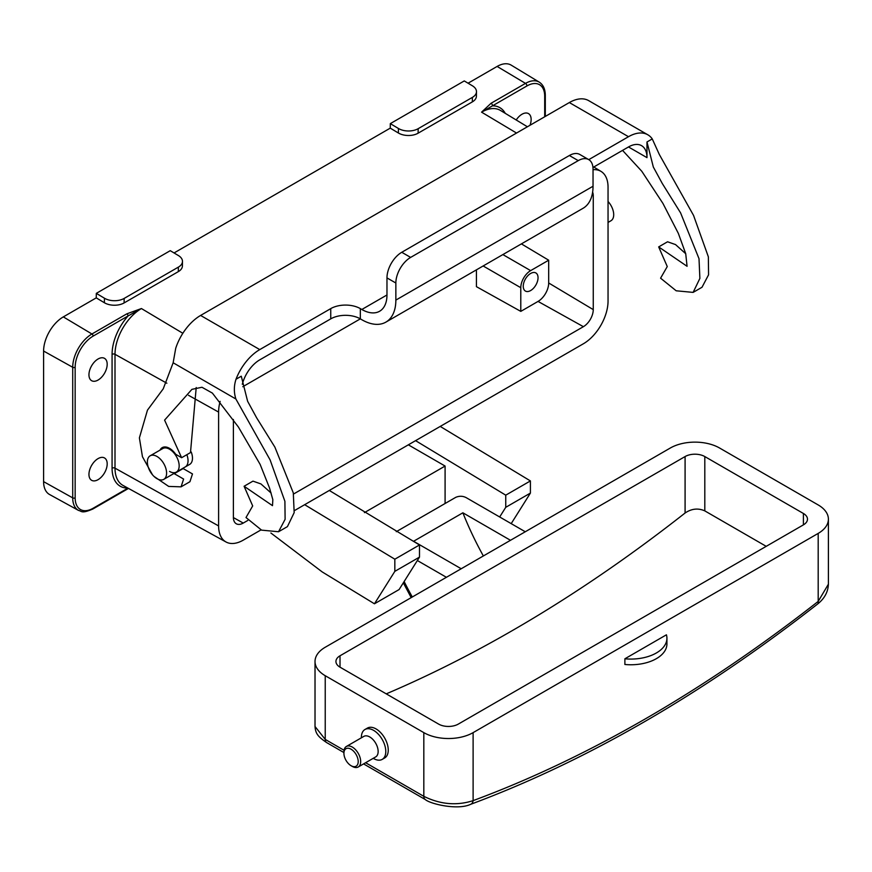 <?xml version="1.0" encoding="UTF-8"?>
<svg xmlns="http://www.w3.org/2000/svg" width="872" height="872" viewBox="0 0 872 872"><rect width="100%" height="100%" fill="white"/><g stroke="black" fill="none" stroke-linecap="round" stroke-linejoin="round"><path stroke-width="1.31" d="M156.982 478.673A13.592 7.848 -120 0 0 163.783 479.349A13.592 7.848 -120 0 0 165.865 468.449A13.592 7.848 -120 0 0 156.982 456.47A13.592 7.848 -120 0 0 150.18 455.794A13.592 7.848 -120 0 0 148.098 466.694A13.592 7.848 -120 0 0 156.982 478.673M163.783 479.349L189.66 464.405A13.592 7.848 -120 0 0 191.219 451.979M608.046 222.436L610.967 220.747A13.233 7.641 -120 0 0 608.046 201.497M588.774 159.641L628.494 136.708A38.695 22.334 -60 0 1 647.842 134.8A38.695 22.334 -60 0 1 652.256 138.921L659.341 154.518L693.556 215.417L708.358 256.848L708.565 274.822L702.004 287.27L693.131 292.393L676.182 290.79L660.584 278.179L667.265 266.56L658.676 246.907L687.071 266.298L685.719 253.687L678.362 233.424L662.916 203.394L641.781 171.261L622.564 150.387M658.676 246.907L667.549 241.784L675.538 244.585L685.741 253.741M594.584 166.541L594.094 167.195M608.046 236.061L608.046 239.004M647.842 134.8L588.687 100.64A38.695 22.334 120 0 0 569.34 102.558L200.604 315.446A38.695 22.334 -60 0 0 175.719 348.31L173.147 362.774L163.238 388.825L147.466 410.134L139.389 437.875L142.452 456.732L152.48 474.782M592.96 167.479L628.494 146.954A26.138 15.097 120 0 1 641.574 145.668A26.138 15.097 120 0 1 646.98 157.636L646.98 141.962L653.324 167.021L662.251 183.425L680.585 212.866L699.006 258.668L699.878 278.408L693.131 292.393M652.256 138.921L646.98 141.962M242.296 384.28A26.138 15.097 -60 0 1 259.769 359.842L330.75 318.858L330.75 308.612L259.769 349.596A38.695 22.334 120 0 0 236.007 379.244C233.849 385.904 233.805 392.487 235.887 399.005L270.102 459.893L284.904 501.324L285.111 519.298L278.55 531.746L261.6 530.143L246.002 517.532L252.684 505.923L244.095 486.26L272.489 505.651L272.838 499.667L269.535 488.015L260.107 464.351L238.383 426.997L212.387 393.098L201.977 387.266L191.916 389.348L164.59 420.119L181.616 457.713L175.73 454.301A14.639 8.447 -120 0 0 169.55 448.361A14.639 8.447 -120 0 0 162.236 447.641A14.639 8.447 -120 0 0 160.045 450.105M330.75 308.612A20.917 12.077 180 0 1 360.332 308.612L360.332 318.858A20.917 12.077 0 0 0 330.75 318.858M361.836 309.484L386.972 294.976A35.556 20.525 -120 0 1 379.614 311.25A35.556 20.525 -120 0 1 361.836 309.484L360.332 308.612M173.637 473.66A14.639 8.447 -120 0 0 174.269 473.681L183.611 479.055L181.071 486.838L168.688 486.423L154.039 476.439M236.007 379.244L241.282 376.203L247.615 401.262L256.542 417.666L274.876 447.107L293.297 492.898L294.169 512.638L287.422 526.623L278.55 531.746M244.095 486.26L252.967 481.137L260.957 483.938L271.159 493.094M196.211 387.517L190.488 452.59L181.616 457.713M182.51 468.537A14.639 8.447 -120 0 0 183.142 468.558L192.483 473.932L189.943 481.715L181.071 486.838M386.972 294.976L386.972 277.896A20.917 12.077 -60 0 1 401.763 252.281L569.372 155.51A20.917 12.077 -60 0 1 579.826 154.475L588.698 159.598A20.917 12.077 120 0 1 593.036 169.179L593.036 186.248A48.102 27.773 -120 0 1 583.074 208.277L385.893 322.117A48.102 27.773 -120 0 1 361.836 319.73L360.332 318.858L243.244 386.46A13.941 8.044 120 0 0 242.798 386.732M174.269 473.681L183.142 468.558M385.893 322.117A48.102 27.773 -120 0 0 395.855 300.099L395.855 283.019L386.972 277.896M588.698 159.598A20.917 12.077 120 0 0 578.245 160.633L410.636 257.404A20.917 12.077 120 0 0 395.855 283.019M150.18 455.794L162.759 448.546A13.592 7.848 60 0 1 169.55 449.211A13.592 7.848 60 0 1 178.433 461.19A13.592 7.848 60 0 1 176.351 472.09A13.592 7.848 60 0 1 169.55 471.414M186.848 454.694A13.592 7.848 60 0 1 185.224 466.967L176.351 472.09M98.067 380.05A12.895 7.445 120 0 0 106.493 368.693A12.895 7.445 120 0 0 104.52 358.359A12.895 7.445 120 0 0 98.067 358.992A12.895 7.445 120 0 0 89.642 370.36A12.895 7.445 120 0 0 91.625 380.693A12.895 7.445 120 0 0 98.067 380.05M530.645 273.47A10.453 6.039 -60 0 1 535.877 272.947A10.453 6.039 -60 0 1 537.479 281.329A10.453 6.039 -60 0 1 530.645 290.55A10.453 6.039 -60 0 1 525.413 291.063A10.453 6.039 -60 0 1 523.81 282.681A10.453 6.039 -60 0 1 530.645 273.47M98.067 458.607A12.895 7.445 -60 0 1 104.52 457.964A12.895 7.445 -60 0 1 106.493 468.308A12.895 7.445 -60 0 1 98.067 479.665A12.895 7.445 -60 0 1 91.625 480.309A12.895 7.445 -60 0 1 89.642 469.975A12.895 7.445 -60 0 1 98.067 458.607M516.213 119.987A12.895 7.445 -60 0 1 522.023 114.232A12.895 7.445 -60 0 1 528.465 113.589A12.895 7.445 -60 0 1 529.991 125.285M220.126 401.36A34.858 20.121 120 0 0 218.6 412.075L218.6 525.914A34.858 20.121 120 0 0 226.033 541.992A34.858 20.121 120 0 0 243.244 540.15L261.033 529.882M294.333 510.654L583.39 343.764A34.858 20.121 120 0 0 608.046 301.08L608.046 187.229A34.858 20.121 120 0 0 601.037 171.403A34.858 20.121 120 0 0 593.036 169.702M182.477 261.437A13.941 8.186 -179.1 0 1 178.389 267.115L124.162 298.42A13.941 8.186 -179.1 0 1 104.455 298.224L96.312 293.363L170.258 250.678L178.389 255.54A13.941 8.186 -179.1 0 1 182.477 261.437L182.412 265.949A13.941 8.186 -179.1 0 1 178.324 271.628L124.097 302.933A13.941 8.186 -179.1 0 1 105.697 303.434A13.941 8.186 -179.1 0 1 104.378 302.737L96.247 297.875L63.318 316.896A27.882 16.099 -60 0 0 43.6 351.045L43.6 481.638A27.882 16.099 -60 0 0 49.551 494.5L78.513 510.414A27.185 15.696 -60 0 1 72.714 497.868L43.6 481.638M398.384 133.002A13.941 8.186 0.9 0 0 399.692 133.689A13.941 8.186 -179.1 0 0 418.102 133.198L472.33 101.893A13.941 8.186 0.9 0 0 476.406 96.214L476.483 91.702A13.941 8.186 0.9 0 0 472.395 85.794L464.264 80.933L390.318 123.628L390.253 128.14L398.384 133.002L398.45 128.489A13.941 8.186 0.9 0 0 418.168 128.685L472.395 97.381A13.941 8.186 0.9 0 0 476.483 91.702M174.073 252.945L390.253 128.14M468.068 83.211L497.127 66.436A27.882 16.099 -60 0 1 511.243 65.16L539.256 82.142A27.185 15.696 -60 0 0 525.5 83.385L497.127 66.436M126.865 313.822L141.428 308.546L128.075 315.947A1.744 1.003 -120 0 0 126.865 313.822L91.931 333.987L63.318 316.896M330.87 318.792L259.638 359.918M527.407 126.767L500.484 110.45A37.376 21.571 120 0 0 481.573 112.161L491.067 103.267L525.5 83.385A2.093 1.21 -120 0 1 526.95 85.936L492.517 105.817A2.093 1.21 -120 0 0 491.067 103.267M548.684 260.205L548.684 282.975A15.064 8.698 -60 0 1 538.046 301.418L520.791 311.38L520.791 287.706A13.941 8.055 -60 0 1 530.645 270.625L548.684 260.205L521.391 243.888M293.483 494.064L583.39 326.684A13.941 8.044 120 0 0 593.254 309.615L593.254 195.775A13.941 8.044 120 0 0 592.622 192.134M233.391 419.476L233.391 517.379A13.941 8.044 120 0 0 236.367 523.81A13.941 8.044 120 0 0 243.244 523.069L247.768 520.464M476.417 269.851L476.417 286.659L520.791 311.38M270.887 532.999L322.259 571.967L374.448 603.795L399.093 589.559L419.487 557.121L419.487 544.967L329.311 490.467M374.448 603.795L394.831 571.356L419.487 557.121M394.831 571.356L394.831 559.203L419.487 544.967M394.831 559.203L304.655 504.692M445.091 503.493L445.091 466.051L408.347 444.829M364.431 512.616L445.091 466.051M499.678 516.976L505.749 507.319L505.749 495.165L415.573 440.654M511.199 523.636L530.405 493.083L530.405 480.93L440.218 426.43M505.749 507.319L530.405 493.083M505.749 495.165L530.405 480.93M516.529 133.045L481.573 112.161L492.517 105.817A39.458 22.781 -60 0 1 505.259 113.338M128.075 488.2A1.744 1.003 60 0 1 127.715 488.876L92.781 509.041A1.744 1.003 60 0 0 93.141 508.245L127.966 488.135M390.318 123.628L398.45 128.489M96.312 293.363L96.247 297.875M352.288 766.412L351.056 765.703A10.104 5.832 -120 0 0 358.207 761.572A10.104 5.832 -120 0 0 351.056 749.201A10.104 5.832 -120 0 0 343.917 753.321A10.104 5.832 -120 0 0 351.056 765.703L352.288 766.412A11.848 6.845 60 0 0 358.218 767L375.69 756.907A11.848 6.845 -120 0 0 377.511 747.413A11.848 6.845 -120 0 0 369.772 736.971A11.848 6.845 -120 0 0 363.842 736.382L346.369 746.476A11.848 6.845 60 0 1 352.288 747.064A11.848 6.845 60 0 1 360.038 757.506A11.848 6.845 60 0 1 358.218 767M373.587 758.531L373.587 758.531A17.255 9.963 60 0 0 382.219 759.381L384.683 757.964A17.255 9.963 -120 0 0 387.321 744.132A17.255 9.963 -120 0 0 376.05 728.927A17.255 9.963 -120 0 0 367.428 728.076L364.965 729.504A17.255 9.963 60 0 1 373.587 730.355A17.255 9.963 60 0 1 384.857 745.56A17.255 9.963 60 0 1 382.219 759.381M624.886 658.785L624.886 664.475A36.057 20.819 0 0 0 666.927 643.95L666.927 638.25A36.057 20.819 0 0 0 666.426 634.805L624.886 658.785A36.057 20.819 0 0 0 666.927 638.25M365.619 762.728L423.825 796.332C440.338 804.464 456.775 805.902 473.115 800.638A6.976 4.665 69.6 0 1 470.608 804.333C586.387 761.169 702.036 694.406 817.565 604.056C824.465 598.617 828.073 591.99 828.4 584.186L828.4 519.178A34.858 20.121 0 0 0 818.187 504.943L719.596 448.023A34.858 20.121 0 0 0 670.306 448.023L325.234 647.253A34.858 20.121 0 0 0 315.021 661.477A34.858 20.121 0 0 0 325.234 675.713L423.825 732.633A34.858 20.121 0 0 0 473.115 732.633L818.187 533.402A34.858 20.121 0 0 0 828.4 519.178M803.406 513.477L704.805 456.557A13.941 8.055 0 0 0 685.087 456.557L340.015 655.788A13.941 8.055 0 0 0 335.938 661.477A13.941 8.055 0 0 0 340.015 667.167L438.605 724.087A13.941 8.055 0 0 0 458.323 724.087L803.406 524.868A13.941 8.055 0 0 0 807.483 519.178A13.941 8.055 0 0 0 803.406 513.477L803.406 524.868M473.115 732.633L473.115 800.638A1387.33 800.987 120 0 0 818.187 601.418L828.4 584.186M344.048 750.269L325.234 739.412A6.976 4.022 -60 0 0 326.673 742.606L326.673 742.606C318.4 736.927 315.522 733.93 315.021 726.496L325.234 739.412L325.234 675.713M396.28 531.68L455.784 497.323C459.413 495.797 462.923 495.928 466.313 497.716L525.271 531.757M417.35 560.522L446.399 577.286M510.48 540.291L462.879 512.801L413.579 541.272L461.19 568.751M462.879 512.801A219.69 126.832 -120 0 0 483.35 555.955M386.242 693.861A1373.389 792.931 120 0 0 685.087 513.009C691.583 508.627 698.156 507.918 704.805 510.883L766.216 546.341M818.187 533.402L818.187 601.418A6.976 3.259 51.9 0 1 817.565 604.056M361.39 737.799L361.39 737.396A17.255 9.963 60 0 1 364.965 729.504M343.917 753.321L343.917 751.904A11.848 6.845 60 0 1 346.369 746.476M628.494 136.708L569.34 102.558M259.769 349.596L200.604 315.446M235.887 399.005L173.147 362.774M646.98 157.636L628.494 146.954M593.036 186.248L395.855 300.099M578.245 160.633L569.372 155.51M401.763 252.281L410.636 257.404M166.857 383.222L115.006 354.315A37.376 21.571 120 0 1 141.428 308.546L182.837 333.278M548.684 282.975L593.254 309.615M592.055 195.055L593.254 195.775M233.391 517.576L243.244 523.069M538.046 301.418L583.39 326.684M127.868 488.08A39.458 22.781 -60 0 1 112.074 468.177L112.074 354.326A39.458 22.781 -60 0 1 128.075 315.947L93.141 336.112A25.441 14.682 120 0 0 75.156 367.265L75.156 497.858A1.744 1.003 180 0 1 72.714 497.868L72.714 367.276L43.6 351.045M75.156 497.858A25.441 14.682 120 0 0 93.141 508.245M544.695 116.794L544.695 96.182A25.092 14.486 120 0 0 526.95 85.936M188.526 395.31L218.6 412.075M112.074 354.326A2.093 1.21 0 0 1 115.006 354.315L115.006 468.155L218.6 525.914M112.074 468.177A2.093 1.21 0 0 1 115.006 468.155A37.376 21.571 120 0 0 122.974 485.399L226.033 541.992M502.861 254.58L530.645 270.625M483.143 265.971L520.791 287.706M75.156 367.265A1.744 1.003 180 0 1 72.714 367.276A27.185 15.696 -60 0 1 91.931 333.987A1.744 1.003 -120 0 1 93.141 336.112M544.695 96.182A2.093 1.21 0 0 0 545.305 95.321L545.305 116.434M418.168 128.685L418.102 133.198M472.395 97.381L472.33 101.893M104.455 298.224L104.378 302.737M124.162 298.42L124.097 302.933M178.389 267.115L178.324 271.628M363.58 763.905L425.264 799.526A6.976 4.022 120 0 1 423.825 796.332L423.825 732.633M704.805 510.883L704.805 456.557M685.087 513.009L685.087 456.557M340.015 667.167L340.015 655.788M404.139 581.548A233.631 134.888 -120 0 0 412.293 596.982M601.037 171.403L593.778 166.999M545.305 95.321C545.24 89.097 543.223 84.704 539.256 82.142M78.513 510.414C81.794 511.047 81.216 513.99 92.781 509.041M128.511 488.44L127.715 488.876M315.021 726.496L315.021 661.477M326.673 742.606L343.917 752.558M425.264 799.526C429.798 803.788 457.56 810.579 470.608 804.333M403.333 582.823L411.181 597.625"/></g></svg>
